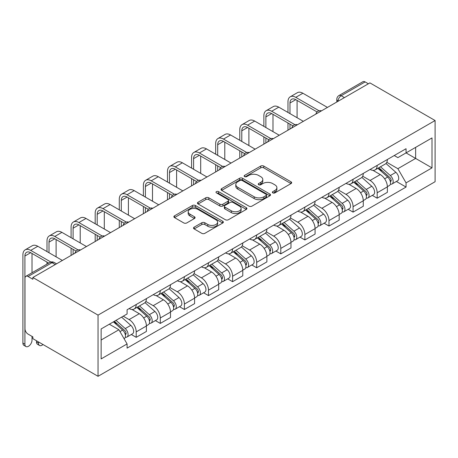 <?xml version="1.0" encoding="UTF-8"?>
<svg xmlns="http://www.w3.org/2000/svg" width="458" height="458" viewBox="0 0 458 458"><rect width="100%" height="100%" fill="white"/><g stroke="black" fill="none" stroke-linecap="round" stroke-linejoin="round"><path stroke-width="0.69" d="M272.796 192.881A1.5 0.864 0 0 0 274.92 192.881L291.03 183.578A2.147 1.237 0 0 0 291.654 182.708A2.147 1.237 0 0 0 291.03 181.832L263.739 166.071A2.147 1.237 0 0 0 260.705 166.071L244.595 175.374A1.5 0.864 0 0 0 244.154 175.986A1.5 0.864 0 0 0 244.595 176.599A1.5 0.864 0 0 0 246.719 176.599L248.803 175.397A6.864 3.962 0 0 1 258.507 175.397L260.779 176.708A6.864 3.962 0 0 1 262.789 179.507A6.864 3.962 0 0 1 260.779 182.313L258.696 183.515A1.5 0.864 0 0 0 258.255 184.127A1.5 0.864 0 0 0 258.696 184.74A1.5 0.864 0 0 0 260.82 184.74L262.903 183.538A6.864 3.962 0 0 1 272.607 183.538L274.88 184.849A6.864 3.962 0 0 1 276.89 187.648A6.864 3.962 0 0 1 274.88 190.454L272.796 191.656A1.5 0.864 0 0 0 272.355 192.268A1.5 0.864 0 0 0 272.796 192.881L272.796 191.656M194.14 227.174A2.147 1.237 0 0 0 193.516 228.05A2.147 1.237 0 0 0 194.14 228.926L201.801 233.345A2.147 1.237 0 0 0 204.835 233.345L222.725 223.017A2.147 1.237 0 0 0 223.349 222.141A2.147 1.237 0 0 0 222.725 221.266L195.434 205.51A2.147 1.237 0 0 0 192.4 205.51L174.509 215.838A2.147 1.237 0 0 0 173.88 216.714A2.147 1.237 0 0 0 174.509 217.59L183.755 222.926A2.147 1.237 0 0 0 186.79 222.926L194.444 218.506A2.147 1.237 0 0 0 195.074 217.63A2.147 1.237 0 0 0 194.444 216.76L189.858 214.109A5.736 3.309 0 0 1 188.181 211.768A5.736 3.309 0 0 1 191.719 208.711A5.736 3.309 0 0 1 197.971 209.426L215.941 219.8A5.736 3.309 0 0 1 217.619 222.141A5.736 3.309 0 0 1 214.081 225.199A5.736 3.309 0 0 1 207.829 224.483L204.835 222.754A2.147 1.237 0 0 0 201.801 222.754L194.14 227.174L194.14 228.926M98.046 315.121L32.861 277.491L369.915 82.892L435.1 120.528L98.046 315.121L98.046 376.304L435.1 181.706L435.1 120.528M248.952 206.123A2.147 1.237 0 0 0 251.986 206.123L269.876 195.789A2.147 1.237 0 0 0 270.506 194.919A2.147 1.237 0 0 0 269.876 194.043L242.585 178.282A2.147 1.237 0 0 0 239.551 178.282L221.661 188.616A2.147 1.237 0 0 0 221.037 189.492A2.147 1.237 0 0 0 221.661 190.362L248.952 206.123M217.029 193.207A1.5 0.864 0 0 1 218.552 193.419L218.552 191.633L246.301 207.651A2.147 1.237 0 0 1 246.931 208.527A2.147 1.237 0 0 1 246.301 209.403L228.41 219.731A2.147 1.237 0 0 1 225.376 219.731L198.085 203.976L198.085 202.224A2.147 1.237 0 0 0 197.455 203.1A2.147 1.237 0 0 0 198.085 203.976M198.085 202.224L205.739 197.804A2.147 1.237 0 0 1 208.774 197.804L219.846 204.194A2.147 1.237 0 0 0 222.874 204.194L227.952 201.262A2.147 1.237 0 0 0 228.582 200.386A2.147 1.237 0 0 0 227.952 199.511L216.434 192.858A1.5 0.864 0 0 1 215.993 192.246A1.5 0.864 0 0 1 216.92 191.444A1.5 0.864 0 0 1 218.552 191.633M32.861 277.491L32.861 279.271L28.075 276.506A4.368 2.525 -120 0 0 25.888 276.294A4.368 2.525 -120 0 0 24.984 278.292L24.984 328.77A4.368 2.525 -120 0 0 28.075 334.122L32.861 336.882L32.861 338.668L98.046 376.304M344.427 97.611L341.181 95.739A4.368 2.525 60 0 0 339 95.522L362.942 81.696A4.368 2.525 60 0 1 365.123 81.913L341.181 95.739A4.368 2.525 120 0 0 338.096 101.086L338.096 101.264M368.369 83.785L365.123 81.913M377.174 165.39A10.047 5.799 60 0 1 375.091 169.901L385.287 164.01A10.047 5.799 -120 0 0 387.371 159.504M362.707 176.21L370.07 180.458A10.047 5.799 60 0 1 377.174 192.766L387.371 186.881A10.047 5.799 -120 0 0 380.266 174.572L372.967 170.359M387.371 186.881L387.371 192.32L377.174 198.205L372.285 195.383M375.091 169.901A10.047 5.799 60 0 1 370.144 169.443M377.174 192.766L377.174 198.205M353.078 179.301A10.047 5.799 60 0 1 350.994 183.813L361.19 177.927A10.047 5.799 -120 0 0 363.274 173.416M348.189 209.295L353.078 212.117L363.274 206.232L363.274 200.793A10.047 5.799 -120 0 0 356.164 188.484L348.87 184.271M350.994 183.813A10.047 5.799 60 0 1 346.048 183.36M338.611 190.122L345.973 194.369A10.047 5.799 60 0 1 353.078 206.678L353.078 212.117M328.981 193.213A10.047 5.799 60 0 1 326.897 197.724L337.094 191.839A10.047 5.799 -120 0 0 339.172 187.328M324.092 223.212L328.981 226.034L339.178 220.143L339.178 214.705A10.047 5.799 -120 0 0 332.067 202.396L324.774 198.188M326.897 197.724A10.047 5.799 60 0 1 321.951 197.272M314.509 204.033L321.877 208.287A10.047 5.799 60 0 1 328.981 220.59L328.981 226.034M304.885 207.125A10.047 5.799 60 0 1 302.801 211.636L312.997 205.751A10.047 5.799 -120 0 0 315.075 201.239M299.996 237.124L304.885 239.946L315.075 234.061L315.075 228.616A10.047 5.799 -120 0 0 307.971 216.313L300.677 212.1M302.801 211.636A10.047 5.799 60 0 1 297.855 211.184M290.412 217.945L297.774 222.199A10.047 5.799 60 0 1 304.885 234.502L304.885 239.946M280.783 221.037A10.047 5.799 60 0 1 278.704 225.548L288.901 219.663A10.047 5.799 -120 0 0 290.979 215.151M275.899 251.036L280.788 253.858L290.979 247.973L290.979 242.528A10.047 5.799 -120 0 0 283.874 230.225L276.58 226.012M278.704 225.548A10.047 5.799 60 0 1 273.758 225.096M266.316 231.857L273.678 236.11A10.047 5.799 60 0 1 280.788 248.413L280.788 253.858M256.686 234.948A10.047 5.799 60 0 1 254.608 239.46L264.804 233.574A10.047 5.799 -120 0 0 266.882 229.063M251.803 264.947L256.686 267.77L266.882 261.884L266.882 256.44A10.047 5.799 -120 0 0 259.778 244.137L252.478 239.923M254.608 239.46A10.047 5.799 60 0 1 249.662 239.007M242.219 245.769L249.581 250.022A10.047 5.799 60 0 1 256.686 262.331L256.686 267.77M232.59 248.86A10.047 5.799 60 0 1 230.511 253.371L240.708 247.486A10.047 5.799 -120 0 0 242.786 242.975M227.7 278.859L232.59 281.681L242.786 275.796L242.786 270.357A10.047 5.799 -120 0 0 235.681 258.049L228.382 253.835M230.511 253.371A10.047 5.799 60 0 1 225.565 252.919M218.123 259.68L225.485 263.934A10.047 5.799 60 0 1 232.59 276.243L232.59 281.681M208.493 262.772A10.047 5.799 60 0 1 206.415 267.283L216.605 261.398A10.047 5.799 -120 0 0 218.689 256.886M203.604 292.771L208.493 295.593L218.689 289.708L218.689 284.269A10.047 5.799 -120 0 0 211.585 271.96L204.285 267.747M206.415 267.283A10.047 5.799 60 0 1 201.468 266.831M194.026 273.598L201.388 277.846A10.047 5.799 60 0 1 208.493 290.154L208.493 295.593M184.397 276.689A10.047 5.799 60 0 1 182.318 281.195L192.509 275.31A10.047 5.799 -120 0 0 194.593 270.798M179.507 306.683L184.397 309.505L194.593 303.62L194.593 298.181A10.047 5.799 -120 0 0 187.488 285.872L180.189 281.659M182.318 281.195A10.047 5.799 60 0 1 177.366 280.743M169.929 287.51L177.292 291.757A10.047 5.799 60 0 1 184.397 304.066L184.397 309.505M160.3 290.601A10.047 5.799 60 0 1 158.216 295.112L168.412 289.221A10.047 5.799 -120 0 0 170.496 284.716M155.411 320.594L160.3 323.417L170.496 317.531L170.496 312.093A10.047 5.799 -120 0 0 163.391 299.784L156.092 295.57M158.216 295.112A10.047 5.799 60 0 1 153.27 294.654M145.833 301.421L153.195 305.669A10.047 5.799 60 0 1 160.3 317.978L160.3 323.417M136.203 304.513A10.047 5.799 60 0 1 134.12 309.024L144.316 303.139A10.047 5.799 -120 0 0 146.4 298.627M131.314 334.506L136.203 337.328L146.4 331.443L146.4 326.004A10.047 5.799 -120 0 0 139.295 313.696L131.996 309.482M134.12 309.024A10.047 5.799 60 0 1 129.173 308.566M123.225 316.192L129.099 319.581A10.047 5.799 60 0 1 136.203 331.89L136.203 337.328M394.241 155.531L397.87 157.626L432.009 137.921L415.635 147.373L415.635 158.434L397.87 168.687L386.804 162.298M101.138 340.008L118.903 329.749L127.089 343.929L101.138 358.912L101.138 328.947L127.089 313.965L127.089 309.774L406.057 148.713L406.057 152.903L432.009 167.886L406.057 182.868L397.87 168.687M432.009 137.921L432.009 167.886M127.089 343.929L127.089 348.12L406.057 187.059L406.057 182.868M118.903 329.749L109.325 324.218M396.382 181.471L406.057 187.059M273.397 193.093L274.88 192.234A6.864 3.962 0 0 0 276.89 189.435L276.89 187.648M262.789 179.507L262.789 181.294A6.864 3.962 0 0 1 260.779 184.093L259.297 184.952M291.002 183.595L263.739 167.857A2.147 1.237 0 0 0 260.705 167.857L245.196 176.811M269.848 195.806L242.585 180.068A2.147 1.237 0 0 0 239.551 180.068L221.689 190.379M266.087 195.532A1.5 0.864 0 0 0 266.527 194.919A1.5 0.864 0 0 0 266.087 194.306L242.133 180.475A1.5 0.864 0 0 0 240.009 180.475L237.811 181.74A6.864 3.962 0 0 0 235.801 184.545A6.864 3.962 0 0 0 237.811 187.345L254.184 196.797A6.864 3.962 0 0 0 263.888 196.797L266.087 195.532L266.087 197.312A1.5 0.864 0 0 0 266.527 196.7L266.527 194.919M235.801 184.545L235.801 186.326A6.864 3.962 0 0 0 237.811 189.125L237.811 187.345M266.087 197.312L263.888 198.583A6.864 3.962 0 0 1 254.184 198.583L237.811 189.125M198.114 203.993L205.739 199.591L205.739 197.804M228.582 200.386L228.582 202.173A2.147 1.237 0 0 1 227.952 203.049L222.874 205.98A2.147 1.237 0 0 1 219.846 205.98L208.774 199.591A2.147 1.237 0 0 0 205.739 199.591M218.552 193.419L246.272 209.421M231.33 210.829A5.736 3.309 0 0 0 237.582 211.544A5.736 3.309 0 0 0 241.12 208.487A5.736 3.309 0 0 0 239.442 206.146L233.111 202.488A2.147 1.237 0 0 0 230.076 202.488L224.998 205.419A2.147 1.237 0 0 0 224.368 206.295A2.147 1.237 0 0 0 224.998 207.171L231.33 210.829L231.33 212.609A5.736 3.309 0 0 0 237.582 213.331A5.736 3.309 0 0 0 241.12 210.268L241.12 208.487M224.368 206.295L224.368 208.081A2.147 1.237 0 0 0 224.998 208.957L224.998 207.171M231.33 212.609L224.998 208.957M217.619 222.141L217.619 223.922A5.736 3.309 0 0 1 214.081 226.985A5.736 3.309 0 0 1 207.829 226.263L204.835 224.535A2.147 1.237 0 0 0 201.801 224.535L194.169 228.943M188.181 211.768L188.181 213.554A5.736 3.309 0 0 0 189.858 215.895L189.858 214.109M194.415 218.523L189.858 215.895M222.697 223.035L195.434 207.291A2.147 1.237 0 0 0 192.4 207.291L174.538 217.607M377.873 168.292L387.691 177.057A5.462 3.154 60 0 1 389.403 185.501L387.365 186.681M378.131 168.527L382.751 171.195M378.863 167.725L389.787 177.475A2.622 1.511 60 0 1 390.611 181.528A2.622 1.511 60 0 1 390.371 181.62M380.495 166.781L390.319 175.54A5.462 3.154 60 0 1 392.031 183.984A5.462 3.154 60 0 1 390.382 184.162M385.974 163.489L395.878 172.328A5.462 3.154 60 0 1 397.59 180.773L392.031 183.984M289.977 113.618L289.977 103.004A8.192 4.729 60 0 1 291.672 99.254A8.192 4.729 60 0 1 295.771 99.661L317.05 111.947M327.436 107.418L302.875 93.237A11.032 6.372 -120 0 0 297.356 92.693L290.252 96.798A11.032 6.372 -120 0 0 287.968 101.848L287.968 112.456M319.043 110.779L295.771 97.342A11.032 6.372 -120 0 0 290.252 96.798M287.968 122.984L287.968 130.204M289.977 129.047L289.977 124.141M297.082 117.717L297.082 100.416M353.776 182.21L363.595 190.969A5.462 3.154 60 0 1 365.307 199.413L363.268 200.593M354.034 182.439L358.654 185.106M354.767 181.637L365.69 191.387A2.622 1.511 60 0 1 366.515 195.44A2.622 1.511 60 0 1 366.274 195.532M356.398 180.692L366.217 189.452A5.462 3.154 60 0 1 367.934 197.896A5.462 3.154 60 0 1 366.285 198.074M361.877 177.406L371.781 186.24A5.462 3.154 60 0 1 373.493 194.69L367.934 197.896M329.674 196.121L339.498 204.881A5.462 3.154 60 0 1 341.21 213.325L339.172 214.504M329.937 196.35L334.558 199.018M330.665 195.549L341.594 205.299A2.622 1.511 60 0 1 342.418 209.352A2.622 1.511 60 0 1 342.178 209.443M332.302 194.604L342.12 203.363A5.462 3.154 60 0 1 343.838 211.808A5.462 3.154 60 0 1 342.189 211.985M337.775 191.318L347.685 200.157A5.462 3.154 60 0 1 349.397 208.602L343.838 211.808M265.88 127.53L265.88 116.916A8.192 4.729 60 0 1 267.575 113.166A8.192 4.729 60 0 1 271.674 113.573L292.954 125.858M303.339 121.33L278.779 107.149A11.032 6.372 -120 0 0 273.26 106.605L266.155 110.71A11.032 6.372 -120 0 0 263.871 115.759L263.871 126.368M294.946 124.691L271.674 111.254A11.032 6.372 -120 0 0 266.155 110.71M263.871 136.896L263.871 144.115M265.88 142.959L265.88 138.053M272.985 131.635L272.985 114.328M241.784 141.442L241.784 130.828A8.192 4.729 60 0 1 243.479 127.078A8.192 4.729 60 0 1 247.578 127.484L268.857 139.77M279.243 135.242L254.682 121.067A11.032 6.372 -120 0 0 249.163 120.517L242.059 124.622A11.032 6.372 -120 0 0 239.774 129.671L239.774 140.285M270.85 138.602L247.578 125.166A11.032 6.372 -120 0 0 242.059 124.622M239.774 150.808L239.774 158.027M241.784 156.871L241.784 151.964M248.889 145.547L248.889 128.246M305.578 210.033L315.402 218.792A5.462 3.154 60 0 1 317.113 227.237L315.075 228.416M305.841 210.262L310.461 212.93M306.568 209.461L317.497 219.21A2.622 1.511 60 0 1 318.321 223.264A2.622 1.511 60 0 1 318.081 223.355M308.205 208.516L318.024 217.275A5.462 3.154 60 0 1 319.741 225.725A5.462 3.154 60 0 1 318.092 225.897M313.678 205.23L323.588 214.069A5.462 3.154 60 0 1 325.3 222.514L319.741 225.725M281.481 223.945L291.299 232.704A5.462 3.154 60 0 1 293.017 241.148L290.979 242.328M281.744 224.174L286.365 226.847M282.471 223.372L293.401 233.122A2.622 1.511 60 0 1 294.225 237.175A2.622 1.511 60 0 1 293.984 237.273M284.109 222.428L293.927 231.193A5.462 3.154 60 0 1 295.645 239.637A5.462 3.154 60 0 1 293.99 239.809M289.582 219.142L299.486 227.981A5.462 3.154 60 0 1 301.204 236.425L295.645 239.637M257.385 237.857L267.203 246.616A5.462 3.154 60 0 1 268.92 255.066L266.882 256.24M257.648 238.091L262.268 240.759M258.375 237.284L269.304 247.034A2.622 1.511 60 0 1 270.123 251.087A2.622 1.511 60 0 1 269.888 251.184M260.012 236.339L269.831 245.104A5.462 3.154 60 0 1 271.542 253.549A5.462 3.154 60 0 1 269.894 253.721M265.485 233.053L275.39 241.893A5.462 3.154 60 0 1 277.107 250.337L271.542 253.549M217.687 155.354L217.687 144.739A8.192 4.729 60 0 1 219.382 140.99A8.192 4.729 60 0 1 223.475 141.396L244.761 153.682M255.146 149.159L230.586 134.978A11.032 6.372 -120 0 0 225.067 134.429L217.962 138.534A11.032 6.372 -120 0 0 215.678 143.583L215.678 154.197M246.753 152.514L223.475 139.077A11.032 6.372 -120 0 0 217.962 138.534M215.678 164.72L215.678 171.945M217.687 170.782L217.687 165.876M224.792 159.458L224.792 142.157M193.591 169.265L193.591 158.657A8.192 4.729 60 0 1 195.285 154.907A8.192 4.729 60 0 1 199.379 155.308L220.659 167.594M231.044 163.071L206.484 148.89A11.032 6.372 -120 0 0 200.97 148.34L193.866 152.445A11.032 6.372 -120 0 0 191.581 157.495L191.581 168.109M222.657 166.431L199.379 152.989A11.032 6.372 -120 0 0 193.866 152.445M191.581 178.631L191.581 185.856M193.591 184.694L193.591 179.788M200.696 173.37L200.696 156.069M169.489 183.177L169.489 172.569A8.192 4.729 60 0 1 171.189 168.819A8.192 4.729 60 0 1 175.282 169.22L196.562 181.511M206.947 176.983L182.387 162.802A11.032 6.372 -120 0 0 176.874 162.252L169.769 166.357A11.032 6.372 -120 0 0 167.485 171.406L167.485 182.021M198.56 180.343L175.282 166.901A11.032 6.372 -120 0 0 169.769 166.357M167.485 192.543L167.485 199.768M169.489 198.606L169.489 193.705M176.599 187.282L176.599 169.981M233.288 251.768L243.106 260.533A5.462 3.154 60 0 1 244.824 268.978L242.786 270.151M233.546 252.003L238.171 254.671M234.278 251.196L245.207 260.946A2.622 1.511 60 0 1 246.026 264.999A2.622 1.511 60 0 1 245.791 265.096M235.916 250.251L245.734 259.016A5.462 3.154 60 0 1 247.446 267.461A5.462 3.154 60 0 1 245.797 267.632M241.389 246.965L251.293 255.804A5.462 3.154 60 0 1 253.011 264.249L247.446 267.461M145.392 197.089L145.392 186.48A8.192 4.729 60 0 1 147.092 182.731A8.192 4.729 60 0 1 151.186 183.137L172.466 195.423M182.851 190.894L158.291 176.714A11.032 6.372 -120 0 0 152.777 176.17L145.673 180.269A11.032 6.372 -120 0 0 143.388 185.318L143.388 195.932M174.464 194.255L151.186 180.818A11.032 6.372 -120 0 0 145.673 180.269M143.388 206.455L143.388 213.68M145.392 212.518L145.392 207.617M152.497 201.194L152.497 183.893M209.191 265.68L219.01 274.445A5.462 3.154 60 0 1 220.727 282.889L218.689 284.063M209.449 265.915L214.075 268.583M210.182 265.108L221.105 274.857A2.622 1.511 60 0 1 221.93 278.911A2.622 1.511 60 0 1 221.689 279.008M211.819 264.163L221.638 272.928A5.462 3.154 60 0 1 223.349 281.372A5.462 3.154 60 0 1 221.701 281.55M217.292 260.877L227.197 269.716A5.462 3.154 60 0 1 228.914 278.161L223.349 281.372M121.296 211.006L121.296 200.392A8.192 4.729 60 0 1 122.996 196.642A8.192 4.729 60 0 1 127.089 197.049L148.369 209.335M158.754 204.806L134.194 190.625A11.032 6.372 -120 0 0 128.681 190.081L121.576 194.181A11.032 6.372 -120 0 0 119.286 199.23L119.286 209.844M150.367 208.167L127.089 194.73A11.032 6.372 -120 0 0 121.576 194.181M119.286 220.367L119.286 227.592M121.296 226.429L121.296 221.529M128.4 215.105L128.4 197.804M185.095 279.592L194.913 288.357A5.462 3.154 60 0 1 196.625 296.801L194.593 297.975M185.353 279.827L189.978 282.494M186.085 279.019L197.009 288.769A2.622 1.511 60 0 1 197.833 292.822A2.622 1.511 60 0 1 197.593 292.92M187.723 278.075L197.541 286.84A5.462 3.154 60 0 1 199.253 295.284A5.462 3.154 60 0 1 197.604 295.462M193.196 274.789L203.1 283.628A5.462 3.154 60 0 1 204.812 292.072L199.253 295.284M97.199 224.918L97.199 214.304A8.192 4.729 60 0 1 98.894 210.554A8.192 4.729 60 0 1 102.993 210.961L124.273 223.246M134.658 218.718L110.097 204.537A11.032 6.372 -120 0 0 104.584 203.993L97.474 208.092A11.032 6.372 -120 0 0 95.19 213.142L95.19 223.756M126.265 222.078L102.993 208.642A11.032 6.372 -120 0 0 97.474 208.092M95.19 234.278L95.19 241.503M97.199 240.347L97.199 235.441M104.304 229.017L104.304 211.716M160.998 293.504L170.817 302.269A5.462 3.154 60 0 1 172.529 310.713L170.49 311.887M161.256 293.738L165.876 296.406M161.989 292.937L172.912 302.686A2.622 1.511 60 0 1 173.737 306.74A2.622 1.511 60 0 1 173.496 306.831M163.621 291.992L173.445 300.751A5.462 3.154 60 0 1 175.156 309.196A5.462 3.154 60 0 1 173.508 309.373M169.099 288.7L179.004 297.54A5.462 3.154 60 0 1 180.715 305.984L175.156 309.196M73.103 238.83L73.103 228.216A8.192 4.729 60 0 1 74.797 224.466A8.192 4.729 60 0 1 78.896 224.872L100.176 237.158M110.561 232.63L86.001 218.449A11.032 6.372 -120 0 0 80.482 217.905L73.377 222.004A11.032 6.372 -120 0 0 71.093 227.059L71.093 237.668M102.168 235.99L78.896 222.554A11.032 6.372 -120 0 0 73.377 222.004M71.093 248.19L71.093 255.415M73.103 254.259L73.103 249.352M80.207 242.929L80.207 225.628M136.902 307.421L146.72 316.18A5.462 3.154 60 0 1 148.432 324.625L146.394 325.804M137.16 307.65L141.78 310.318M137.892 306.849L148.816 316.598A2.622 1.511 60 0 1 149.64 320.652A2.622 1.511 60 0 1 149.4 320.743M139.524 305.904L149.342 314.663A5.462 3.154 60 0 1 151.06 323.108A5.462 3.154 60 0 1 149.411 323.285M145.003 302.618L154.907 311.451A5.462 3.154 60 0 1 156.619 319.896L151.06 323.108M49.006 252.742L49.006 242.127A8.192 4.729 60 0 1 50.701 238.378A8.192 4.729 60 0 1 54.8 238.784L76.08 251.07M86.465 246.541L61.904 232.361A11.032 6.372 -120 0 0 56.386 231.817L49.281 235.922A11.032 6.372 -120 0 0 46.997 240.971L46.997 251.579M78.072 249.902L54.8 236.465A11.032 6.372 -120 0 0 49.281 235.922M46.997 262.108L46.997 264.106M56.111 256.841L56.111 239.54M39.543 345.475L37.533 344.313A5.027 2.903 -60 0 1 36.491 342.012L38.501 343.174A5.027 2.903 120 0 0 39.543 345.475A5.027 2.903 120 0 0 43.006 344.525M113.401 321.865L122.624 330.092A5.462 3.154 60 0 1 124.336 338.536L124.066 338.691M113.498 321.814L117.683 324.23M114.391 321.293L124.719 330.51A2.622 1.511 60 0 1 125.544 334.563A2.622 1.511 60 0 1 125.303 334.655M116.029 320.348L125.246 328.575A5.462 3.154 60 0 1 126.963 337.019A5.462 3.154 60 0 1 125.315 337.197M121.588 317.142L130.811 325.363A5.462 3.154 60 0 1 132.522 333.813L126.963 337.019M38.501 343.174L38.501 341.926M36.491 340.763L36.491 342.012M25.951 346.546L23.942 345.384A5.027 2.903 -60 0 1 22.9 343.082L24.909 344.244A5.027 2.903 120 0 0 25.951 346.546A5.027 2.903 120 0 0 29.822 345.195A5.027 2.903 120 0 0 32.014 340.139L32.014 336.395M24.909 344.244L24.909 256.039A8.192 4.729 60 0 1 26.604 252.289A8.192 4.729 60 0 1 30.703 252.696L48.731 263.104M62.368 260.453L37.808 246.278A11.032 6.372 -120 0 0 32.289 245.728L25.184 249.833A11.032 6.372 -120 0 0 22.9 254.883L22.9 343.082M50.884 262.033L30.703 250.377A11.032 6.372 -120 0 0 25.184 249.833M32.014 272.756L32.014 253.457M338.25 101.178L338.096 101.086A4.368 2.525 0 0 1 336.813 99.306L336.813 102.002M160.3 317.978L170.496 312.093M184.397 304.066L194.593 298.181M208.493 290.154L218.689 284.269M232.59 276.243L242.786 270.357M256.686 262.331L266.882 256.44M280.788 248.413L290.979 242.528M304.885 234.502L315.075 228.616M328.981 220.59L339.178 214.705M353.078 206.678L363.274 200.793M136.203 331.89L146.4 326.004M129.099 319.581L139.295 313.696M153.195 305.669L163.391 299.784M177.292 291.757L187.488 285.872M201.388 277.846L211.585 271.96M225.485 263.934L235.681 258.049M249.581 250.022L259.778 244.137M273.678 236.11L283.874 230.225M297.774 222.199L307.971 216.313M321.877 208.287L332.067 202.396M345.973 194.369L356.164 188.484M370.07 180.458L380.266 174.572M321.138 111.054A4.368 2.525 120 0 0 319.209 112.17M297.042 124.965A4.368 2.525 120 0 0 295.112 126.082M272.945 138.877A4.368 2.525 120 0 0 271.016 139.993M248.849 152.789A4.368 2.525 120 0 0 246.919 153.905M224.752 166.701A4.368 2.525 120 0 0 222.823 167.817M200.656 180.618A4.368 2.525 120 0 0 198.726 181.729M176.559 194.53A4.368 2.525 120 0 0 174.63 195.64M152.462 208.442A4.368 2.525 120 0 0 150.533 209.552M128.36 222.353A4.368 2.525 120 0 0 126.431 223.464M104.264 236.265A4.368 2.525 120 0 0 102.334 237.381M80.167 250.177A4.368 2.525 120 0 0 78.238 251.293M55.263 264.558L52.017 262.686L28.075 276.506M56.54 263.819L54.204 262.468A4.368 2.525 120 0 0 52.017 262.686A4.368 2.525 60 0 0 49.83 262.468L25.888 276.294M274.88 192.234L274.88 190.454M258.696 184.74L258.696 183.515M260.779 184.093L260.779 182.313M244.595 176.599L244.595 175.374M260.705 167.857L260.705 166.071M263.739 167.857L263.739 166.071M291.03 183.578L291.03 181.832M221.661 190.362L221.661 188.616M239.551 180.068L239.551 178.282M242.585 180.068L242.585 178.282M269.876 195.789L269.876 194.043M254.184 198.583L254.184 196.797M263.888 198.583L263.888 196.797M208.774 199.591L208.774 197.804M219.846 205.98L219.846 204.194M222.874 205.98L222.874 204.194M227.952 203.049L227.952 201.262M246.301 209.403L246.301 207.651M201.801 224.535L201.801 222.754M204.835 224.535L204.835 222.754M207.829 226.263L207.829 224.483M194.444 218.506L194.444 216.76M174.509 217.59L174.509 215.838M192.4 207.291L192.4 205.51M195.434 207.291L195.434 205.51M222.725 223.017L222.725 221.266M387.691 177.057L384.628 178.826M391.155 180.326L390.17 180.893M395.878 172.328L390.319 175.54M295.771 97.342L302.875 93.237M289.977 103.004L295.771 99.661M363.595 190.969L360.532 192.738M367.058 194.238L366.074 194.805M371.781 186.24L366.217 189.452M339.498 204.881L336.435 206.65M342.962 208.15L341.977 208.716M347.685 200.157L342.12 203.363M271.674 111.254L278.779 107.149M265.88 116.916L271.674 113.573M247.578 125.166L254.682 121.067M241.784 130.828L247.578 127.484M315.402 218.792L312.339 220.561M318.86 222.061L317.881 222.634M323.588 214.069L318.024 217.275M291.299 232.704L288.242 234.473M294.763 235.973L293.778 236.546M299.486 227.981L293.927 231.193M267.203 246.616L264.14 248.385M270.667 249.891L269.682 250.457M275.39 241.893L269.831 245.104M223.475 139.077L230.586 134.978M217.687 144.739L223.475 141.396M199.379 152.989L206.484 148.89M193.591 158.657L199.379 155.308M175.282 166.901L182.387 162.802M169.489 172.569L175.282 169.225M243.106 260.533L240.044 262.297M246.57 263.802L245.585 264.369M251.293 255.804L245.734 259.016M151.186 180.818L158.291 176.714M145.392 186.48L151.186 183.137M219.01 274.445L215.947 276.208M222.474 277.714L221.489 278.281M227.197 269.716L221.638 272.928M127.089 194.73L134.194 190.625M121.296 200.392L127.089 197.049M194.913 288.357L191.85 290.126M198.377 291.626L197.392 292.193M203.1 283.628L197.541 286.84M102.993 208.642L110.097 204.537M97.199 214.304L102.993 210.961M170.817 302.269L167.754 304.038M174.28 305.538L173.296 306.104M179.004 297.54L173.445 300.751M78.896 222.554L86.001 218.449M73.103 228.216L78.896 224.872M146.72 316.18L143.657 317.949M150.184 319.449L149.199 320.016M154.907 311.451L149.342 314.663M54.8 236.465L61.904 232.361M49.006 242.127L54.8 238.784M122.624 330.092L119.979 331.615M126.087 333.361L125.103 333.928M130.811 325.363L125.246 328.575M30.703 250.377L37.808 246.278M24.909 256.039L30.703 252.696M321.51 110.842A4.368 4.368 0 0 0 315.905 114.076M297.414 124.753A4.368 4.368 0 0 0 291.809 127.988M273.317 138.665A4.368 4.368 0 0 0 267.712 141.9M249.221 152.577A4.368 4.368 0 0 0 243.616 155.812M225.124 166.489A4.368 4.368 0 0 0 219.514 169.723M201.028 180.4A4.368 4.368 0 0 0 195.417 183.641M176.925 194.312A4.368 4.368 0 0 0 171.321 197.553M152.829 208.224A4.368 4.368 0 0 0 147.224 211.464M128.732 222.141A4.368 4.368 0 0 0 123.128 225.376M104.636 236.053A4.368 4.368 0 0 0 99.031 239.288M80.539 249.965A4.368 4.368 0 0 0 74.935 253.2M54.204 262.468A4.368 4.368 0 0 0 49.83 262.468M339 95.522A4.368 4.368 0 0 0 336.813 99.306"/></g></svg>
